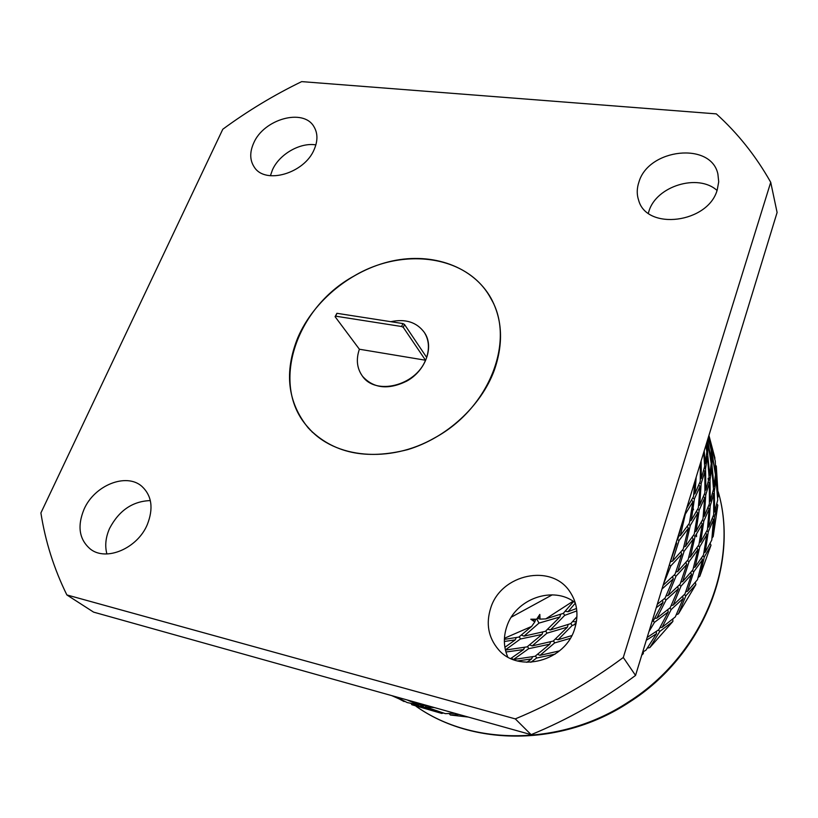 <?xml version="1.0" encoding="UTF-8"?>
<svg xmlns="http://www.w3.org/2000/svg" width="818" height="818" viewBox="0 0 818 818"><rect width="100%" height="100%" fill="white"/><g stroke="black" fill="none" stroke-linecap="round" stroke-linejoin="round"><path stroke-width="1.23" d="M270.41 175.747L272.404 170.001C279.173 154.326 300.042 142.23 315.871 144.888M253.621 143.191C249.572 152.383 249.797 160.379 254.316 167.169C265.247 184.899 304.705 173.375 314.265 149.295C317.916 140.665 317.803 133.129 313.948 126.688C303.447 107.894 263.652 119.06 253.621 143.191M106.902 553.95C104.745 545.851 105.634 537.344 109.581 528.418C119.019 510.493 132.608 501.209 150.328 500.585M84.06 509.246C77.045 526.342 79.203 539.665 90.542 549.226C106.412 561.649 137.526 548.275 147.291 524.604C153.641 508.448 151.841 495.708 141.892 486.373C126.361 472.436 94.448 485.207 84.06 509.246M507.733 656.946C503.632 647.263 503.295 637.202 506.731 626.762C515.34 598.807 553.408 585.228 575.238 602.733M490.718 608.009C485.78 623.633 488.295 637.416 498.274 649.349C518.223 673.735 565.586 661.149 574.788 628.428C578.817 614.921 577.201 602.723 569.952 591.813C551.659 563.193 501.025 574.021 490.718 608.009M648.337 213.191L648.96 211.156C656.343 186.105 698.061 173.16 717.038 190.451M638.95 181.974C636.772 188.355 636.68 194.51 638.684 200.41C646.844 230.819 708.286 223.191 717.243 189.848L718.715 181.79L717.887 174.009C711.098 141.545 648.541 148.559 638.95 181.974M297.793 337.722C283.979 372.149 287.476 402.251 308.294 428.008C332.762 453.09 365.922 460.289 407.773 449.603C446.556 437.896 481.107 406.086 494.266 370.339C503.561 343.601 502.477 319.572 491.025 298.253C473.264 266.494 432.783 252.22 392.221 260.993C351.607 269.817 313.775 300.472 297.793 337.722M492.446 300.942L490.8 298.376C467.835 255.359 403.346 246.617 354.214 275.922C295.451 307.813 269.439 385.943 308.468 427.814L310.359 430.227M716.323 113.886L301.689 81.616C273.979 95.052 247.68 110.931 222.793 129.244L40.9 512.937C45.358 541.485 54.008 568.817 66.861 594.931L515.289 718.889C553.52 703.081 589.522 682.611 623.296 657.488L770.72 182.291C755.985 156.156 737.846 133.354 716.323 113.886M770.72 182.291L777.1 212.476L635.545 675.433L623.296 657.488M515.289 718.889L531.138 734.666C568.121 719.451 602.927 699.707 635.545 675.433M531.138 734.666L93.6 612.13L66.861 594.931M449.164 713.582L450.37 715.004L468.264 717.059M411.106 703.521L411.802 704.717L441.792 713.439L443.274 713.02M391.761 695.637L405.166 701.558M511.322 617.161L552.232 594.85M504.44 638.275L531.628 626.424L534.798 621.925L535.739 619.195M573.081 601.22L545.718 618.909L540.064 619.114L539.819 614.4L536.669 619.185L530.8 619.216L534.798 621.925M708.265 479.757L708.112 478.244M708.879 435.585L714.912 457.998L708.93 435.411M716.302 466.107L716.251 476.914L718.184 496.628L716.302 466.107L715.576 465.36M718.184 496.628L717.59 497.814M717.815 505.166L714.492 516.741L713.184 536.608L717.815 505.166L716.854 503.857M713.184 536.608L712.038 537.896M711.006 545.217L704.318 556.946L699.819 576.271L711.006 545.217L710.147 543.367M699.819 576.271L698.132 577.467M695.883 584.584L685.883 595.76L678.439 613.848L695.883 584.584L695.361 582.314M678.439 613.848L676.292 614.768M672.866 621.475L659.809 631.424L649.829 647.6L672.866 621.475L672.846 618.981M649.829 647.6L647.365 648.091M641.731 655.208L643.337 653.49L643.377 651.68M642.846 654.206L641.874 654.737M458.99 714.462L450.37 715.004M441.792 713.439L423.07 706.732L411.802 704.717M404.031 701.537L394.481 696.394M396.239 696.895L407.149 702.55L418.581 704.911L419.337 704.482M418.581 704.911L407.282 699.983M423.243 705.505L423.07 706.732M434.348 707.56L425.922 707.049L425.34 705.709M425.922 707.049L445.37 713.654L454.736 713.276M411.321 701.108L421.393 705.3L428.591 705.944M642.682 652.069L645.913 650.218L656.455 633.745L656.281 631.465M656.455 633.745L646.292 640.3M658.326 630.054L659.809 631.424M669.625 608.203L671.23 609.461L662.11 627.334L660.044 627.539M662.11 627.334L675.279 616.936L683.245 598.428L682.621 596.322M647.171 637.416L658.807 629.707L668.204 611.976L667.795 609.727M683.245 598.428L671.23 609.461M684.247 594.686L685.883 595.76M692.11 570.811L693.787 571.731L687.529 591.25L685.781 591.762M687.529 591.25L697.519 579.645L702.478 559.788L701.507 558.04M691.527 574.502L681.026 586.128L673.224 605.115L684.963 593.95L691.527 574.502L690.699 572.528M702.478 559.788L693.787 571.731M702.703 556.22L704.318 556.946M706.732 531.168L708.286 531.731L705.228 552.17L703.889 552.835M705.228 552.17L711.793 540.074L713.48 519.594L712.376 518.346M706.844 534.594L699.799 546.761L695.085 567.048L703.46 555.023L706.844 534.594L705.75 533.06M713.48 519.594L708.286 531.731M713.112 516.362L714.492 516.741M713.102 491.004L714.318 491.24L714.625 511.884L713.756 512.528M714.625 511.884L717.703 500.002L716.047 479.604L715.116 478.919M713.705 494.031L710.188 506.025L708.807 526.864L713.685 514.726L713.705 494.031L712.621 493.049M716.047 479.604L714.318 491.24M715.31 476.802L716.251 476.914M711.282 451.955L711.936 451.986L715.157 472.579M715.586 472.129L715.31 461.117L709.983 441.28M712.11 454.532L712.028 465.698L714.042 486.383L715.453 474.798L712.11 454.532L711.384 454.113M710.382 441.464L711.936 451.986M714.809 458.816L714.912 457.998M708.378 437.241L710.883 447.272L708.756 435.994M707.601 439.787L711.353 460.851L711.128 449.798L708.245 437.65M711.046 465.585L712.028 465.698M714.042 486.383L713.388 486.955M711.813 468.387L710.004 480.094L710.321 501.097L713.511 489.144L711.813 468.387L710.832 467.681M710.321 501.097L709.421 501.761M708.746 505.626L710.188 506.025M708.807 526.864L707.682 527.549M709.155 508.878L703.817 521.107L700.719 541.925L707.437 529.737L709.155 508.878L708.01 507.589M700.719 541.925L699.349 542.6M698.122 546.005L699.799 546.761M695.085 567.048L693.511 567.651M697.928 549.614L689.042 561.659L682.693 581.547L692.897 569.839L697.928 549.614L696.926 547.815M682.693 581.547L680.883 582.068M679.329 585.013L681.026 586.128M673.224 605.115L671.271 605.484M678.347 588.807L666.077 599.942L656.813 618.173L670.259 607.672L678.347 588.807L677.703 586.629M656.813 618.173L654.686 618.377M668.204 611.976L654.492 622.314L648.909 631.721M652.958 620.903L654.492 622.314M652.018 621.547L653.459 620.545L662.979 602.488L662.56 600.167M662.979 602.488L656.251 607.723M664.41 598.643L666.077 599.942M674.247 575.023L676.005 576.179L668.112 595.504L666.087 595.893M668.112 595.504L680.075 584.256L686.731 564.471L685.873 562.426M657.294 604.308L665.075 598.091L673.275 578.868L672.611 576.629M686.731 564.471L676.005 576.179M687.304 560.708L689.042 561.659M693.398 535.463L695.136 536.25L690.361 556.874L688.736 557.508M690.361 556.874L698.92 544.778L702.335 524.001L701.21 522.416M693.224 539.113L684.124 551.24L677.693 571.516L688.122 559.706L693.224 539.113L692.181 537.252M702.335 524.001L695.136 536.25M702.202 520.524L703.817 521.107M704.247 494.553L705.75 494.962L704.349 516.148L703.194 516.853M704.349 516.148L709.359 503.949L709.37 482.906L708.245 481.894M704.687 497.825L699.196 510.125L696.067 531.322L702.948 519.041L704.687 497.825L703.49 496.506M709.37 482.906L705.75 494.962M708.736 479.849L710.004 480.094M706.65 454.01L707.672 454.133L709.727 475.135L709.053 475.728M709.727 475.135L711.21 463.52L707.815 442.937L707.049 442.497M707.437 456.833L705.545 468.581L705.873 489.962L709.165 477.937L707.437 456.833L706.425 456.096M707.815 442.937L707.672 454.133M706.22 444.266L706.987 449.215L707.018 441.659M704.206 450.882L705.259 463.54L706.834 451.884L705.903 445.329M705.259 463.54L704.564 464.154M704.226 468.315L705.545 468.581M705.873 489.962L704.952 490.636M704.881 471.403L701.159 483.54L699.738 505.074L704.891 492.814L704.881 471.403L703.715 470.35M699.738 505.074L698.541 505.81M697.519 509.512L699.196 510.125M696.067 531.322L694.646 532.027M697.682 513.039L690.31 525.381L685.464 546.373L694.226 534.205L697.682 513.039L696.517 511.393M685.464 546.373L683.787 547.027M682.324 550.248L684.124 551.24M677.693 571.516L675.832 572.058M663.101 585.32L675.034 574.236L681.762 554.072L680.883 551.966M681.762 554.072L670.821 565.892L663.51 583.98M673.275 578.868L661.946 589.083M669.339 564.911L670.821 565.892M677.181 539.451L679.052 540.483L672.539 561.138L670.607 561.7M672.539 561.138L683.173 549.215L688.357 528.275L687.284 526.352M669.584 564.113L676.65 543.316L676.241 542.344M688.357 528.275L679.052 540.483M688.511 524.563L690.31 525.381M692.682 498.142L694.431 498.776L691.261 520.36L689.799 521.086M691.261 520.36L698.306 507.988L700.065 486.424L698.828 485.043M692.887 501.7L685.331 514.133L680.402 535.534L689.38 523.264L692.887 501.7L691.67 500.002M700.065 486.424L694.431 498.776M699.595 483.101L701.159 483.54M701.118 460.953L701.292 478.438L700.331 479.144M701.292 478.438L704.676 466.342L703.715 452.487M696.19 477.078L694.973 493.653L700.269 481.311L700.372 463.428M694.973 493.653L693.746 494.409M686.558 508.591L693.5 496.577L694.891 481.352M680.402 535.534L678.674 536.209M677.089 539.553L678.071 538.387L681.496 525.156M676.65 543.316L675.556 544.573M557.774 652.243L558.121 651.23M555.187 654.083L536.567 658.05L530.862 662.294M526.874 662.324L531.588 658.919L532.59 656.742M531.588 658.919L517.589 660.954M535.616 655.883L536.567 658.05M553.51 640.811L554.645 642.917L540.033 655.351L537.6 654.339M540.033 655.351L559.481 650.872M549.788 644.165L528.643 648.694L513.551 659.492L535.074 656.292L549.788 644.165L550.626 641.762M570.228 638.367L554.645 642.917M576.588 620.617L575.391 621.956L576.445 621.568M575.391 621.956L572.723 621.455M575.954 624.165L572.15 625.514L558.04 639.768L571.792 635.576M570.841 623.52L572.15 625.514M558.04 639.768L555.463 639.001M567.467 627.12L546.956 633.183L532.16 645.923L553.203 641.087L567.467 627.12L568.111 624.523M532.16 645.923L529.635 644.881M527.651 646.445L528.643 648.694M513.551 659.492L511.219 658.224M510.78 658.51L523.551 649.574L524.594 647.314M523.551 649.574L505.933 651.997M505.432 650.054L527.099 646.874L542.007 634.441L542.886 631.956M504.88 647.304L515.207 639.891L516.301 637.549M519.379 636.66L520.412 639.001L505.391 649.911M542.007 634.441L520.412 639.001M545.77 631.005L546.956 633.183M563.336 613.295L564.696 615.371L550.381 629.972L547.712 629.185M550.381 629.972L570.76 623.613L576.946 616.69M559.901 616.987L538.99 623.101L524.001 636.148L545.463 631.291L559.901 616.987L560.575 614.308M576.823 610.893L564.696 615.371M575.351 603.122L567.999 611.711L576.537 608.48M567.999 611.711L565.238 611.21M545.718 618.909L563.244 613.398L573.561 601.537M537.794 617.508L539.962 616.946M540.064 619.114L537.283 618.265M536.772 619.032L538.99 623.101M524.001 636.148L521.383 635.075M534.798 619.206L533.101 620.78M504.389 639.359L518.816 637.11L531.628 626.424M515.207 639.891L504.369 641.465M574.308 624.308L576.179 623.071M493.755 303.693L490.79 298.355C515.739 339.623 489.88 408.09 434.777 437.814C389.726 463.816 334.45 458.336 308.468 427.814L312.527 432.374M362.619 376.392C373.621 388.448 388.274 390.043 406.597 381.188C425.728 370.84 434.399 346.535 424.389 332.537M404.47 324.419L403.294 327.374L401.669 326.515L335.707 316.188L335.083 316.678L336.904 313.304L402.855 323.56L404.47 324.419L426.628 357.364C429.644 347.987 428.867 339.664 424.307 332.405C416.72 322.18 405.544 318.601 390.779 321.689M359.378 349.225C355.881 359.48 356.934 368.499 362.527 376.27C375.687 395.667 415.513 385.799 425.513 360.227L359.378 349.225L335.083 316.678M425.513 360.227L403.294 327.374M401.669 326.515L402.855 323.56M336.904 313.304L335.707 316.188M416.106 706.302C472.364 746.231 561.537 746.343 628.919 701.67C702.642 655.034 739.165 563.152 718.224 491.792C739.4 563.786 702.856 655.688 629.328 702.181C562.119 746.742 472.845 746.64 416.065 706.292M696.537 536.669L696.476 534.164M693.521 509.778L692.437 505.043"/></g></svg>
